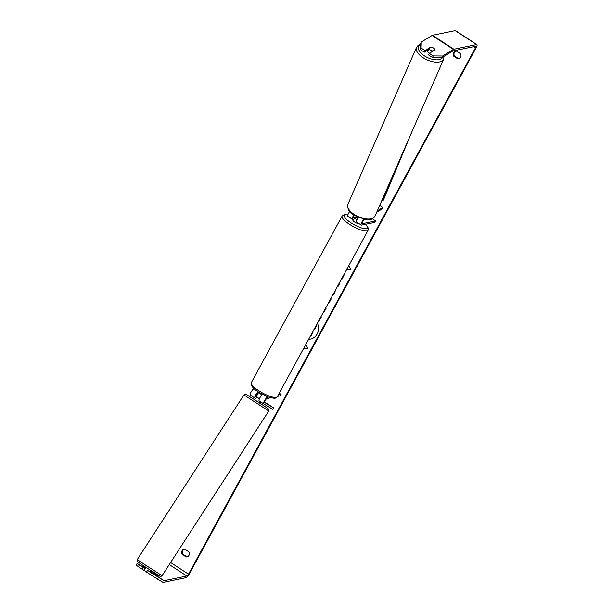 <?xml version="1.0" encoding="UTF-8"?>
<svg xmlns="http://www.w3.org/2000/svg" width="613" height="613" viewBox="0 0 613 613"><rect width="100%" height="100%" fill="white"/><g stroke="black" fill="none" stroke-linecap="round" stroke-linejoin="round"><path stroke-width="0.92" d="M258.188 391.791A3.992 1.126 123.1 0 0 255.468 395.308A3.992 1.126 123.1 0 0 254.901 398.121A3.992 1.126 123.1 0 0 254.916 398.128L255.713 398.603M250.357 395.155L254.901 398.121L250.372 395.163A3.992 1.126 -56.9 0 1 250.357 395.155A3.992 1.126 -56.9 0 1 251.092 392.029A3.992 1.126 -56.9 0 1 254.02 388.581M259.376 392.55L258.157 392.803A2.329 0.659 123.1 0 0 256.364 394.688A2.329 0.659 123.1 0 0 255.813 396.726A2.329 0.659 123.1 0 0 255.82 396.734L259.322 399.002M268.44 397.002L267.743 397.14A3.992 1.126 -56.9 0 0 264.67 400.373A3.992 1.126 -56.9 0 0 263.72 403.867A3.992 1.126 -56.9 0 0 263.728 403.875L272.8 409.323L273.704 407.929L264.632 402.48A2.329 0.659 -56.9 0 1 264.632 402.473A2.329 0.659 -56.9 0 1 265.184 400.435A2.329 0.659 -56.9 0 1 266.977 398.55L270.885 397.753M277.497 396.396L280.31 395.822L281.076 394.412L279.237 393.209M278.271 394.987L281.076 394.412M259.176 400.91L263.72 403.867L259.192 400.91A3.992 1.126 -56.9 0 1 259.176 400.91A3.992 1.126 -56.9 0 1 259.828 397.937A3.992 1.126 -56.9 0 1 262.663 394.435M273.704 407.929L264.54 401.952M259.46 398.68L255.698 396.427M349.724 211.485A3.992 1.126 123.1 0 0 347.862 216.32L352.406 219.285A3.992 1.126 -56.9 0 1 353.785 215.109M354 219.071L352.743 219.331A3.992 1.126 -56.9 0 1 352.406 219.285M357.019 219.73A3.326 0.858 -151.4 0 1 354.628 217.914L356.414 217.554A3.326 0.858 -151.4 0 1 357.846 218.228A3.326 0.858 28.6 0 0 356 217.408L353.509 217.921A2.329 0.659 -56.9 0 1 353.318 217.891A2.329 0.659 -56.9 0 1 354.176 215.37M363.831 219.324A3.992 1.126 123.1 0 0 361.547 222.726A3.992 1.126 123.1 0 0 361.226 225.032A3.992 1.126 123.1 0 0 361.555 225.078L374.888 222.35L375.662 220.941L372.329 218.764M364.781 219.492L364.214 219.829A2.329 0.659 123.1 0 0 362.536 221.86A2.329 0.659 123.1 0 0 362.13 223.645A2.329 0.659 123.1 0 0 362.329 223.668L375.662 220.941M377.301 210.88L382.841 207.501L382.259 208.834L376.719 212.205M358.283 217.577A3.992 1.126 123.1 0 0 356.682 222.075L361.226 225.032M382.841 207.501L379.677 205.439M429.529 53.224A3.326 1.624 -156.4 0 1 429.069 52.948A3.326 1.624 -156.4 0 1 427.621 50.641L427.905 49.982M430.341 50.021A3.326 1.624 -156.4 0 1 428.931 48.527L431.223 47.132A3.326 1.624 -156.4 0 1 433.552 48.067A3.326 1.624 -156.4 0 1 434.962 49.569L432.671 50.963A3.326 1.624 -156.4 0 1 430.341 50.021M428.02 49.914A3.326 1.624 -156.4 0 0 428.119 50.389L428.931 48.527M434.763 50.028L434.962 49.569M432.671 50.963L432.471 51.423M308.63 339.296A11.218 10.36 -101.6 0 0 310.416 339.104A11.218 10.36 -101.6 0 0 317.182 333.993A11.218 10.36 -101.6 0 0 317.381 323.243M308.646 339.273A11.218 10.36 -101.6 0 0 310.477 339.089M456.011 51.124A3.326 3.073 -101.6 0 0 454.494 56.059L458.432 58.626A3.326 3.073 -101.6 0 0 458.938 58.633M456.516 51.132A3.326 3.073 -101.6 0 0 453.75 56.212L457.681 58.779A3.326 3.073 -101.6 0 0 460.447 53.699L456.516 51.132M187.34 556.773A3.326 3.073 78.4 0 1 186.835 556.757L182.904 554.198A3.326 3.073 78.4 0 1 184.413 549.263M182.03 550.826A3.326 3.073 78.4 0 1 184.927 549.271L188.858 551.838A3.326 3.073 78.4 0 1 186.091 556.91L182.153 554.351A3.326 3.073 78.4 0 1 182.03 550.826M151.511 572.91L158.552 577.377L157.464 579.055L150.423 574.58L151.511 572.91L147.587 570.351L164.146 580.657L186.835 576.013A1.992 0.567 123.1 0 0 188.505 574.166L475.481 47.822A1.992 0.567 123.1 0 0 475.818 46.304A1.992 0.567 123.1 0 0 475.65 46.282L452.969 50.925A1.992 0.567 123.1 0 0 452.739 51.025L441.935 57.614L432.502 57.522L428.579 54.963L429.276 53.369L435.046 49.852A3.326 1.624 -156.4 0 0 430.77 47.071L425.008 50.58L421.085 48.029L420.388 49.622L420.564 43.676L421.261 42.075L421.085 48.029M341.334 279.313L341.916 279.29L343.962 275.528L343.38 275.559M337.625 286.125L338.039 286.394L339.748 283.267L339.326 282.999M325.802 307.803L326.131 308.247L324.369 311.473L324.055 311.013M330.683 298.845L331.204 298.929L329.388 302.263L328.875 302.171M256.257 396.757L258.441 392.741M348.782 265.659L351.004 269.866L346.567 269.72M303.504 348.705L307.948 348.843L305.718 344.636M320.775 317.028L321.189 317.304L319.488 320.43L319.066 320.162M335.51 290.003L334.537 293.351L332.399 295.704M157.464 579.055L162.897 582.312A3.992 1.126 123.1 0 0 163.227 582.35L185.915 577.707A3.992 1.126 123.1 0 0 189.256 574.013L476.224 47.668A3.992 1.126 123.1 0 0 476.906 44.634A3.992 1.126 123.1 0 0 476.577 44.588L453.888 49.232A3.992 1.126 123.1 0 0 453.436 49.431L442.632 56.013L441.935 57.614M432.502 57.522L433.199 55.929L429.276 53.369M433.199 55.929L442.632 56.013M476.906 44.634L455.536 30.696A3.992 1.126 123.1 0 0 455.198 30.65L432.51 35.293A3.992 1.126 123.1 0 0 432.058 35.493L421.261 42.075M428.433 49.661L424.303 52.174L420.388 49.622M424.303 52.174L425.008 50.58M145.427 568.833L143.312 567.561L142.224 569.239L136.094 565.109L137.174 563.439L142.607 566.703A1.992 0.567 123.1 0 0 142.768 566.719L144.469 566.374M143.312 567.561L139.389 565.002L138.3 566.68M158.552 577.377L163.985 580.641A1.992 0.567 123.1 0 0 164.146 580.657M137.174 563.439L139.389 565.002M147.587 570.351L146.499 572.029L150.423 574.58M142.224 569.239L146.538 571.967M186.091 556.91L186.835 556.757M182.153 554.351L182.904 554.198M430.571 47.53L430.77 47.071M457.681 58.779L458.432 58.626M453.75 56.212L454.494 56.059M312.27 332.629L312.676 332.897L310.967 336.031L310.515 335.84M312.676 332.897L310.845 336.054M316.07 325.656L316.637 325.626L314.668 329.25L314.086 329.288M314.546 329.273L316.637 325.626M316.055 325.679L316.515 325.656M350.988 269.835L346.583 269.689M303.519 348.674L307.933 348.812M324.43 311.358L324.116 310.898M329.411 302.224L328.897 302.125M319.526 320.354L319.112 320.078M341.349 279.29L341.931 279.267M337.663 286.041L338.085 286.317M149.151 571.293L150.836 571.937L151.488 570.925M260.556 401.806L260.035 403.385L254.456 399.768L255.177 398.649L255.544 398.864M260.763 402.266L259.429 401.071M255.177 398.649L255.521 398.894L256.609 397.216M144.331 570.519L145.909 567.309M260.418 402.021L259.261 401.331M259.406 392.573L259.284 392.803A3.326 0.858 -151.4 0 0 262.134 394.856M354.628 217.914L353.709 219.607A3.326 0.858 -151.4 0 1 353.517 219.17M358.735 223.416A3.326 0.858 -151.4 0 1 358.528 223.515A3.326 0.858 -151.4 0 1 355.019 222.281A3.326 0.858 -151.4 0 1 352.935 220.182L353.486 219.178M151.304 571.216L158.713 576.044L158.959 575.676M158.713 576.044L151.334 571.163M411.584 132.508L383.409 200.083L382.581 200.635L381.96 200.229M398.795 161.755L382.581 200.635M267.743 397.14L266.134 396.09M443.643 59.231L375.026 216.09A14.796 7.226 -156.4 0 1 354.337 214.504A14.796 7.226 -156.4 0 1 347.908 204.229L416.526 47.37A14.796 7.226 23.6 0 0 422.962 57.645A14.796 7.226 23.6 0 0 443.643 59.231L443.988 56.358M442.747 57.116A13.134 6.414 -156.4 0 1 424.342 55.829A13.134 6.414 -156.4 0 1 420.526 44.864M188.505 574.166L170.613 562.504M475.481 47.822L473.726 46.68M453.436 49.431L432.058 35.493M186.835 576.013L169.28 564.565M145.565 568.542L142.768 566.719M163.985 580.641L150.423 571.799M145.557 568.626L142.607 566.703M476.577 44.588L455.198 30.65M453.888 49.232L432.51 35.293M146.086 565.462L162.093 575.661C161.05 576.557 160.284 576.726 159.786 576.166L145.58 567.102C134.469 559.838 138.293 562.228 137.12 561.125L137.251 559.569L146.086 565.462M151.947 570.925L159.319 575.898L145.588 567.102M243.92 394.925L245.177 394.167L246.365 394.496L260.433 403.484L268.624 409.024L268.762 411.016L243.92 394.925L137.251 559.569M251.353 382.527A14.796 3.816 28.6 0 0 260.625 391.876A14.796 3.816 28.6 0 0 276.241 397.362A14.796 3.816 28.6 0 0 277.337 396.688L275.237 398.121C275.666 398.68 269.03 397.676 266.532 396.259L258.832 392.213C252.985 388.634 250.495 385.408 251.353 382.527L342.092 216.105L344.2 214.673L347.847 214.872M277.337 396.688L368.076 230.266A14.796 3.816 -151.4 0 1 366.972 230.94A14.796 3.816 -151.4 0 1 351.356 225.454A14.796 3.816 -151.4 0 1 342.092 216.105M347.809 214.994A13.134 3.387 28.6 0 0 345.295 214.895A13.134 3.387 28.6 0 0 350.935 222.78A13.134 3.387 28.6 0 0 366.405 228.657A13.134 3.387 28.6 0 0 365.348 224.304M416.526 47.37L418.15 45.354L420.549 44.19M347.908 204.229C347.196 208.987 349.303 212.719 354.23 215.408L365.57 219.592C369.624 219.239 371.348 220.979 375.026 216.09M268.762 411.016L162.093 575.661M368.076 230.266L368.367 228.626L367.639 226.756L365.478 224.274"/></g></svg>
